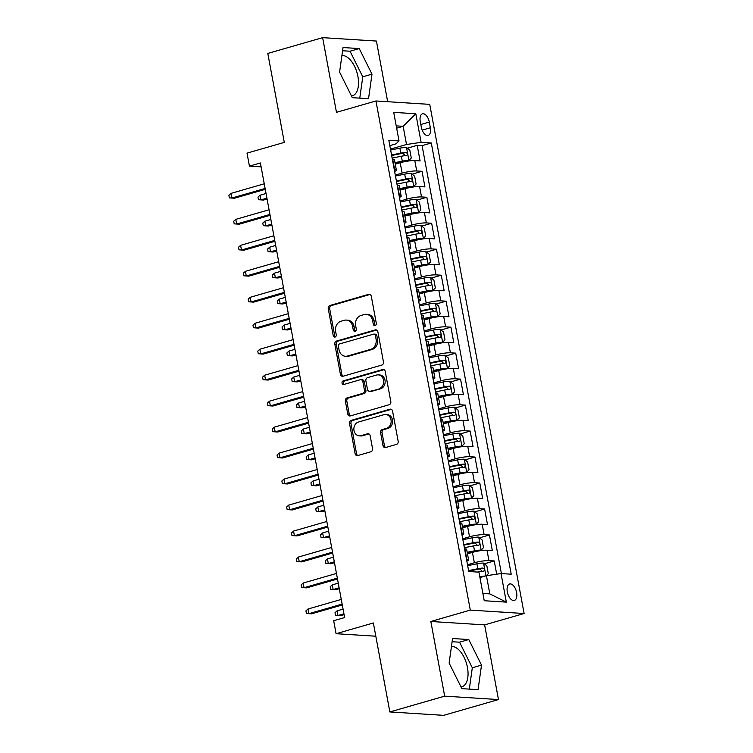 <?xml version="1.0" encoding="UTF-8"?>
<svg xmlns="http://www.w3.org/2000/svg" width="753" height="753" viewBox="0 0 753 753"><rect width="100%" height="100%" fill="white"/><g stroke="black" fill="none" stroke-linecap="round" stroke-linejoin="round"><path stroke-width="1.13" d="M375.135 325.578A1.835 1.544 -86.4 0 0 376.312 323.357L371.295 296.268A2.626 2.203 -86.4 0 0 368.669 294.338L329.918 305.492A2.626 2.203 -86.4 0 0 328.242 308.664L333.259 335.753A1.835 1.544 -86.4 0 0 336.271 334.887L335.622 331.376A8.405 7.05 -86.4 0 1 340.996 321.239L344.225 320.307A8.405 7.05 -86.4 0 1 346.276 320.081A8.405 7.05 -86.4 0 1 352.63 326.482L353.279 329.993A1.835 1.544 -86.4 0 0 356.291 329.127L355.642 325.616A8.405 7.05 -86.4 0 1 361.016 315.479L364.245 314.547A8.405 7.05 -86.4 0 1 366.287 314.321A8.405 7.05 -86.4 0 1 372.65 320.722L373.3 324.223A1.835 1.544 -86.4 0 0 375.135 325.578M461.024 686.971A20.868 10.881 73.9 0 0 461.881 686.792A20.868 10.881 73.9 0 0 467.444 667.459A20.868 10.881 73.9 0 0 451.442 646.488M516.614 592.507A8.556 4.462 73.9 0 0 509.602 583.989A8.556 4.462 73.9 0 0 507.315 591.914A8.556 4.462 73.9 0 0 514.337 600.442A8.556 4.462 73.9 0 0 516.614 592.507M341.918 55.524A20.868 10.881 -106.1 0 1 357.92 76.495A20.868 10.881 -106.1 0 1 352.348 95.829A20.868 10.881 -106.1 0 1 351.5 95.998M382.985 445.588A2.626 2.203 -86.4 0 0 385.602 447.527L396.473 444.392A2.626 2.203 -86.4 0 0 398.158 441.22L392.577 411.138A2.626 2.203 -86.4 0 0 389.95 409.208L351.209 420.362A2.626 2.203 -86.4 0 0 349.533 423.534L355.105 453.617A2.626 2.203 -86.4 0 0 357.731 455.546L370.862 451.772A2.626 2.203 -86.4 0 0 372.537 448.6L370.156 435.723A2.626 2.203 -86.4 0 0 367.53 433.794L361.016 435.667A7.022 5.892 -86.4 0 1 359.313 435.855A7.022 5.892 -86.4 0 1 353.872 429.492A7.022 5.892 -86.4 0 1 358.494 422.028L384.002 414.677A7.022 5.892 -86.4 0 1 385.705 414.489A7.022 5.892 -86.4 0 1 391.146 420.852A7.022 5.892 -86.4 0 1 386.524 428.325L382.27 429.549A2.626 2.203 -86.4 0 0 380.594 432.711L382.985 445.588L384.435 445.682A2.626 2.203 -86.4 0 0 385.705 447.489M387.663 101.711L376.425 41.057L322.632 37.65L267.804 53.435L284.295 142.402L247.012 153.132L249.422 166.121L260.387 162.968L344.639 617.564L333.673 620.717L336.083 633.706L375.822 636.219M444.675 696.158L498.477 699.565L484.631 624.886L430.838 621.479L444.675 696.158L389.856 711.943L373.366 622.976L336.083 633.706M430.838 621.479L470.305 610.109L375.945 100.968L429.737 104.375L524.107 613.516L470.305 610.109M322.632 37.65L336.469 112.329L375.945 100.968M381.78 365.092A2.626 2.203 -86.4 0 0 383.456 361.929L377.884 331.838A2.626 2.203 -86.4 0 0 375.258 329.908L336.516 341.062A2.626 2.203 -86.4 0 0 334.831 344.234L340.412 374.316A2.626 2.203 -86.4 0 0 343.029 376.246L381.78 365.092M385.235 371.483L390.807 401.575A2.626 2.203 -86.4 0 1 389.132 404.747L350.38 415.901A2.626 2.203 -86.4 0 1 347.754 413.971L345.373 401.095A2.626 2.203 -86.4 0 1 347.048 397.923L362.767 393.395A2.626 2.203 -86.4 0 0 364.443 390.233L362.861 381.686A2.626 2.203 -86.4 0 0 360.235 379.757L343.876 384.463A1.835 1.544 -86.4 0 1 343.217 380.896L382.609 369.554A2.626 2.203 -86.4 0 1 385.235 371.483M498.477 699.565L443.649 715.35L389.856 711.943M496.698 574.191L494.241 560.957L484.339 563.799M467.5 564.741L474.352 562.773A10.702 1.675 -10.5 0 1 488.932 560.618L487.012 550.227L492.321 550.565L489.431 534.978L479.529 537.83M462.69 538.771L469.533 536.795A10.702 1.675 -10.5 0 1 484.123 534.639L482.193 524.248L487.502 524.587L484.612 509L474.71 511.852M457.871 512.793L464.723 510.816A10.702 1.675 -10.5 0 1 479.303 508.661L477.383 498.27L482.692 498.608L479.802 483.021L469.9 485.873M453.061 486.815L459.904 484.847A10.702 1.675 -10.5 0 1 474.494 482.682L472.564 472.291L477.873 472.63L474.983 457.043L465.081 459.895M448.242 460.836L455.094 458.869A10.702 1.675 -10.5 0 1 469.674 456.713L467.754 446.322L473.063 446.651L470.173 431.064L460.271 433.916M443.432 434.858L450.275 432.89A10.702 1.675 -10.5 0 1 464.865 430.735L462.935 420.343L468.244 420.682L465.354 405.095L455.452 407.938M438.613 408.879L445.465 406.912A10.702 1.675 -10.5 0 1 460.045 404.756L458.125 394.365L463.434 394.704L460.544 379.117L450.642 381.969M433.803 382.91L440.646 380.933A10.702 1.675 -10.5 0 1 455.236 378.778L453.306 368.386L458.615 368.725L455.725 353.138L445.823 355.99M428.984 356.931L435.836 354.964A10.702 1.675 -10.5 0 1 450.416 352.799L448.496 342.408L453.805 342.747L450.915 327.16L441.013 330.012M424.174 330.953L431.017 328.986A10.702 1.675 -10.5 0 1 445.607 326.83L443.677 316.439L448.986 316.768L446.096 301.181L436.194 304.033M419.355 304.974L426.207 303.007A10.702 1.675 -10.5 0 1 440.787 300.852L438.867 290.46L444.176 290.799L441.286 275.212L431.384 278.055M414.545 278.996L421.388 277.029A10.702 1.675 -10.5 0 1 435.978 274.873L434.048 264.482L439.357 264.821L436.467 249.234L426.565 252.086M409.726 253.027L416.578 251.05A10.702 1.675 -10.5 0 1 431.158 248.895L429.238 238.503L434.547 238.842L431.657 223.255L421.755 226.107M404.916 227.048L411.759 225.072A10.702 1.675 -10.5 0 1 426.349 222.916L424.419 212.525L429.728 212.864L426.838 197.277L416.936 200.129M400.097 201.07L406.949 199.103A10.702 1.675 -10.5 0 1 421.529 196.938L419.609 186.556L424.918 186.885L422.028 171.298L416.72 170.969A10.702 1.675 169.5 0 0 402.13 173.124L395.287 175.091M412.126 174.15L422.028 171.298M487.012 550.227A10.702 1.675 169.5 0 0 472.423 552.382L467.472 553.803M482.193 524.248A10.702 1.675 169.5 0 0 467.604 526.403L462.662 527.834M477.383 498.27A10.702 1.675 169.5 0 0 462.794 500.425L457.843 501.856M472.564 472.291A10.702 1.675 169.5 0 0 457.975 474.456L453.033 475.877M467.754 446.322A10.702 1.675 169.5 0 0 453.165 448.477L448.214 449.899M462.935 420.343A10.702 1.675 169.5 0 0 448.346 422.499L443.404 423.92M458.125 394.365A10.702 1.675 169.5 0 0 443.536 396.52L438.585 397.951M453.306 368.386A10.702 1.675 169.5 0 0 438.717 370.542L433.775 371.973M448.496 342.408A10.702 1.675 169.5 0 0 433.907 344.573L428.956 345.994M443.677 316.439A10.702 1.675 169.5 0 0 429.088 318.594L424.146 320.016M438.867 290.46A10.702 1.675 169.5 0 0 424.278 292.616L419.327 294.037M434.048 264.482A10.702 1.675 169.5 0 0 419.459 266.637L414.517 268.059M429.238 238.503A10.702 1.675 169.5 0 0 414.649 240.659L409.698 242.089M424.419 212.525A10.702 1.675 169.5 0 0 409.83 214.69L404.888 216.111M419.609 186.556A10.702 1.675 169.5 0 0 405.02 188.711L400.069 190.132M420.268 121.487L421.332 127.201A8.292 4.33 73.9 0 0 428.128 135.455A8.292 4.33 73.9 0 0 430.339 127.775L429.285 122.061A8.292 4.33 73.9 0 0 422.48 113.807A8.292 4.33 73.9 0 0 420.268 121.487M482.88 593.449L489.817 593.891L486.447 575.706L501.037 573.551L511.212 574.2L431.29 142.985L421.115 142.336L406.526 144.491L390.468 149.113M501.037 573.551L506.327 602.127L484.235 600.725L478.936 572.148L468.761 571.508L388.84 140.293L399.015 140.933L393.715 112.366L415.816 113.759L421.115 142.336M501.394 573.57L422.085 145.63L417.209 145.329L420.099 160.907L414.79 160.577A10.702 1.675 169.5 0 0 400.201 162.733L395.259 164.154M394.61 171.449A10.702 1.675 169.5 0 0 396.37 170.14A10.702 1.675 169.5 0 0 394.619 169.566L394.261 169.547M396.37 170.14L394.44 159.749A10.702 1.675 169.5 0 0 392.69 159.175L392.332 159.156M466.474 559.197L466.832 559.215A10.702 1.675 -10.5 0 1 468.582 559.79A10.702 1.675 -10.5 0 1 466.832 561.098M468.582 559.79L466.662 549.398A10.702 1.675 169.5 0 0 464.912 548.824L464.554 548.805M461.664 533.218L462.022 533.237A10.702 1.675 -10.5 0 1 463.773 533.821A10.702 1.675 -10.5 0 1 462.013 535.129M463.773 533.821L461.843 523.429A10.702 1.675 169.5 0 0 460.092 522.846L459.735 522.827M456.845 507.24L457.203 507.268A10.702 1.675 -10.5 0 1 458.954 507.842A10.702 1.675 -10.5 0 1 457.203 509.15M458.954 507.842L457.033 497.451A10.702 1.675 169.5 0 0 455.283 496.876L454.925 496.848M452.035 481.261L452.393 481.289A10.702 1.675 -10.5 0 1 454.144 481.864A10.702 1.675 -10.5 0 1 452.384 483.172M454.144 481.864L452.214 471.472A10.702 1.675 169.5 0 0 450.463 470.898L450.106 470.87M447.216 455.292L447.574 455.311A10.702 1.675 -10.5 0 1 449.325 455.885A10.702 1.675 -10.5 0 1 447.574 457.193M449.325 455.885L447.404 445.494A10.702 1.675 169.5 0 0 445.654 444.919L445.296 444.901M442.406 429.314L442.764 429.332A10.702 1.675 -10.5 0 1 444.515 429.907A10.702 1.675 -10.5 0 1 442.755 431.215M444.515 429.907L442.585 419.515A10.702 1.675 169.5 0 0 440.834 418.941L440.477 418.922M437.587 403.335L437.945 403.354A10.702 1.675 -10.5 0 1 439.696 403.928A10.702 1.675 -10.5 0 1 437.945 405.236M439.696 403.928L437.775 393.546A10.702 1.675 169.5 0 0 436.025 392.962L435.667 392.944M432.777 377.357L433.135 377.375A10.702 1.675 -10.5 0 1 434.886 377.959A10.702 1.675 -10.5 0 1 433.126 379.267M434.886 377.959L432.956 367.568A10.702 1.675 169.5 0 0 431.205 366.993L430.848 366.965M427.958 351.378L428.316 351.406A10.702 1.675 -10.5 0 1 430.067 351.98A10.702 1.675 -10.5 0 1 428.316 353.289M430.067 351.98L428.146 341.589A10.702 1.675 169.5 0 0 426.396 341.015L426.038 340.987M423.148 325.4L423.506 325.428A10.702 1.675 -10.5 0 1 425.257 326.002A10.702 1.675 -10.5 0 1 423.497 327.31M425.257 326.002L423.327 315.611A10.702 1.675 169.5 0 0 421.576 315.036L421.219 315.018M418.329 299.43L418.687 299.449A10.702 1.675 -10.5 0 1 420.438 300.023A10.702 1.675 -10.5 0 1 418.687 301.332M420.438 300.023L418.517 289.632A10.702 1.675 169.5 0 0 416.767 289.058L416.409 289.039M413.519 273.452L413.877 273.471A10.702 1.675 -10.5 0 1 415.628 274.045A10.702 1.675 -10.5 0 1 413.868 275.353M415.628 274.045L413.698 263.654A10.702 1.675 169.5 0 0 411.947 263.079L411.59 263.061M408.7 247.473L409.058 247.492A10.702 1.675 -10.5 0 1 410.809 248.076A10.702 1.675 -10.5 0 1 409.058 249.384M410.809 248.076L408.888 237.684A10.702 1.675 169.5 0 0 407.138 237.11L406.78 237.082M403.89 221.495L404.248 221.523A10.702 1.675 -10.5 0 1 405.999 222.097A10.702 1.675 -10.5 0 1 404.239 223.406M405.999 222.097L404.069 211.706A10.702 1.675 169.5 0 0 402.318 211.132L401.961 211.104M399.071 195.516L399.429 195.545A10.702 1.675 -10.5 0 1 401.18 196.119A10.702 1.675 -10.5 0 1 399.429 197.427M401.18 196.119L399.259 185.727A10.702 1.675 169.5 0 0 397.509 185.153L397.151 185.125M421.529 196.938L426.838 197.277M426.349 222.916L431.657 223.255M431.158 248.895L436.467 249.234M435.978 274.873L441.286 275.212M440.787 300.852L446.096 301.181M445.607 326.83L450.915 327.16M450.416 352.799L455.725 353.138M455.236 378.778L460.544 379.117M460.045 404.756L465.354 405.095M464.865 430.735L470.173 431.064M469.674 456.713L474.983 457.043M474.494 482.682L479.802 483.021M479.303 508.661L484.612 509M484.123 534.639L489.431 534.978M488.932 560.618L494.241 560.957M486.447 575.706L479.943 577.579M406.526 144.491L403.156 126.306L396.219 125.873M396.652 128.179L403.156 126.306L415.816 113.759M389.828 145.63L396.059 143.832L399.015 140.933M484.631 624.886L524.107 613.516M249.422 166.121L261.103 166.865M407.307 148.172L417.209 145.329M422.085 145.63L431.29 142.985M506.327 602.127L489.817 593.891M339.584 72.1L352.329 97.674L368.537 98.699L371.991 74.152L359.237 48.569L343.039 47.543L339.584 72.1M478.061 689.673L481.515 665.115L468.771 639.542L452.572 638.516L449.117 663.064L461.862 688.647L478.061 689.673M359.774 98.144L362.777 76.797L350.032 51.223L342.587 50.752M350.032 51.223L359.237 48.569M362.777 76.797L371.991 74.152M469.307 689.117L472.31 667.77L459.556 642.187L452.12 641.716M459.556 642.187L468.771 639.542M472.31 667.77L481.515 665.115M375.427 325.456A1.835 1.544 -86.4 0 1 374.749 324.317L374.1 320.816A8.405 7.05 -86.4 0 0 367.746 314.415L366.287 314.321M346.276 320.081L347.726 320.176A8.405 7.05 -86.4 0 1 354.079 326.576L354.729 330.078A1.835 1.544 -86.4 0 0 355.407 331.216M370.015 294.461L331.376 305.586A2.626 2.203 -86.4 0 0 329.692 308.758L334.718 335.847A1.835 1.544 -86.4 0 0 335.396 336.986M376.613 330.03L337.965 341.156A2.626 2.203 -86.4 0 0 336.29 344.328L341.862 374.41A2.626 2.203 -86.4 0 0 343.133 376.218M375.389 335.509A1.835 1.544 -86.4 0 0 373.554 334.163L339.537 343.952A1.835 1.544 -86.4 0 0 338.361 346.173L339.048 349.863A8.405 7.05 -86.4 0 0 345.411 356.263A8.405 7.05 -86.4 0 0 347.453 356.047L370.702 349.345A8.405 7.05 -86.4 0 0 376.076 339.208L375.389 335.509L376.839 335.603A1.835 1.544 -86.4 0 0 375.455 334.2L373.996 334.106M345.411 356.263L346.86 356.357A8.405 7.05 -86.4 0 0 348.903 356.131L347.453 356.047M376.839 335.603L377.526 339.302A8.405 7.05 -86.4 0 1 372.151 349.439L348.903 356.131M360.875 379.691L362.325 379.776A2.626 2.203 -86.4 0 1 364.311 381.78L365.902 390.318A2.626 2.203 -86.4 0 1 364.217 393.49L348.507 398.017A2.626 2.203 -86.4 0 0 346.822 401.18L349.213 414.056A2.626 2.203 -86.4 0 0 350.484 415.872M383.955 369.676L344.667 380.99A1.835 1.544 -86.4 0 0 344.206 384.369M379.07 388.708A7.022 5.892 -86.4 0 0 383.682 381.234A7.022 5.892 -86.4 0 0 378.251 374.872A7.022 5.892 -86.4 0 0 376.538 375.06L367.558 377.648A2.626 2.203 -86.4 0 0 365.873 380.82L367.455 389.357A2.626 2.203 -86.4 0 0 370.081 391.287L380.519 388.793A7.022 5.892 -86.4 0 0 385.141 381.329A7.022 5.892 -86.4 0 0 379.7 374.966L378.251 374.872M369.441 391.362L370.9 391.456A2.626 2.203 -86.4 0 0 371.54 391.381L370.081 391.287M380.519 388.793L371.54 391.381M385.705 414.489L387.155 414.583A7.022 5.892 -86.4 0 1 392.595 420.946A7.022 5.892 -86.4 0 1 387.983 428.41L383.729 429.643A2.626 2.203 -86.4 0 0 382.044 432.806L384.435 445.682M359.313 435.855L360.762 435.949A7.022 5.892 -86.4 0 0 362.475 435.761L361.016 435.667M368.885 433.916L362.475 435.761M391.306 409.331L352.658 420.456A2.626 2.203 -86.4 0 0 350.983 423.619L356.555 453.711A2.626 2.203 -86.4 0 0 357.835 455.518M395.071 163.166L402.695 161.641A3.614 0.565 169.5 0 1 406.008 161.274L408.86 160.455L411.279 158.045L409.839 150.252L406.451 147.466A7.088 1.111 169.5 0 0 399.881 148.172L390.638 150.026M408.86 160.455A7.088 1.111 169.5 0 0 402.29 161.161L394.977 162.629M392.134 158.074L401.368 156.229A7.088 1.111 -10.5 0 1 406.582 155.532C407.872 154.459 407.674 153.424 405.999 152.417A7.088 1.111 169.5 0 0 400.794 153.113L391.56 154.958M391.654 155.494L401.198 153.584A3.614 0.565 -10.5 0 1 402.846 153.32L404.577 154.986M266.91 198.171L260.914 199.893L258.458 199.714L257.978 197.117L260.049 195.215L260.914 199.893L263.531 200.063L267.07 199.037M260.049 195.215L266.044 193.493M230.973 193.38L228.893 195.272L229.373 197.87L231.839 198.048L230.973 193.38L264.247 183.798M265.112 188.476L231.839 198.048L234.456 198.218L265.272 189.342M399.89 189.144L407.505 187.619A3.614 0.565 169.5 0 1 410.818 187.252L413.67 186.433L416.098 184.014L414.658 176.23L411.26 173.444A7.088 1.111 169.5 0 0 404.69 174.15L395.457 176.004M413.67 186.433A7.088 1.111 169.5 0 0 407.1 187.139L399.787 188.608M396.944 184.052L406.187 182.207A7.088 1.111 -10.5 0 1 411.392 181.511C412.682 180.438 412.493 179.393 410.818 178.386A7.088 1.111 169.5 0 0 405.603 179.092L396.37 180.936M396.473 181.473L406.018 179.562A3.614 0.565 -10.5 0 1 407.665 179.299L409.397 180.965M271.72 224.14L265.734 225.872L263.268 225.684L262.788 223.086L264.868 221.194L265.734 225.872L268.35 226.032L271.889 225.015M264.868 221.194L270.854 219.471M404.7 215.113L412.324 213.588A3.614 0.565 169.5 0 1 415.637 213.231L418.489 212.412L420.908 209.993L419.468 202.199L416.08 199.423A7.088 1.111 169.5 0 0 409.51 200.129L400.267 201.973M418.489 212.412A7.088 1.111 169.5 0 0 411.919 213.118L404.606 214.577M401.763 210.031L410.997 208.186A7.088 1.111 -10.5 0 1 416.211 207.48C417.501 206.416 417.303 205.371 415.628 204.364A7.088 1.111 169.5 0 0 410.423 205.061L401.189 206.915M401.283 207.452L410.827 205.541A3.614 0.565 -10.5 0 1 412.475 205.277L414.206 206.943M276.539 250.118L270.543 251.85L268.087 251.662L267.607 249.064L269.678 247.172L270.543 251.85L273.16 252.01L276.699 250.994M269.678 247.172L275.673 245.45M409.519 241.092L417.134 239.567A3.614 0.565 169.5 0 1 420.447 239.209L423.299 238.39L425.727 235.971L424.287 228.178L420.889 225.401A7.088 1.111 169.5 0 0 414.319 226.107L405.086 227.952M423.299 238.39A7.088 1.111 169.5 0 0 416.729 239.096L409.416 240.555M406.573 236.009L415.816 234.155A7.088 1.111 -10.5 0 1 421.021 233.458C422.311 232.385 422.122 231.35 420.447 230.343A7.088 1.111 169.5 0 0 415.242 231.039L405.999 232.893M406.102 233.43L415.647 231.519A3.614 0.565 -10.5 0 1 417.294 231.246L419.026 232.922M281.349 276.097L275.363 277.819L272.897 277.641L272.417 275.043L274.497 273.151L275.363 277.819L277.979 277.989L281.518 276.972M274.497 273.151L280.483 271.419M414.329 267.07L421.953 265.545A3.614 0.565 169.5 0 1 425.266 265.188L428.118 264.359L430.537 261.95L429.097 254.156L425.709 251.37A7.088 1.111 169.5 0 0 419.139 252.086L409.896 253.93M428.118 264.359A7.088 1.111 169.5 0 0 421.548 265.075L414.235 266.534M411.392 261.988L420.626 260.133A7.088 1.111 -10.5 0 1 425.84 259.437C427.13 258.364 426.932 257.328 425.257 256.321A7.088 1.111 169.5 0 0 420.052 257.018L410.818 258.863M410.912 259.409L420.456 257.498A3.614 0.565 -10.5 0 1 422.104 257.225L423.835 258.9M286.168 302.075L280.172 303.798L277.716 303.619L277.236 301.021L279.307 299.12L280.172 303.798L282.789 303.967L286.328 302.951M279.307 299.12L285.302 297.397M235.783 219.349L233.712 221.25L234.192 223.848L236.649 224.027L235.783 219.349L269.056 209.776M269.922 214.445L236.649 224.027L239.266 224.196L270.092 215.32M240.602 245.327L238.522 247.229L239.002 249.827L241.468 250.005L240.602 245.327L273.876 235.755M274.741 240.423L241.468 250.005L244.085 250.175L274.901 241.299M245.412 271.306L243.341 273.207L243.821 275.796L246.278 275.984L245.412 271.306L278.685 261.724M279.551 266.402L246.278 275.984L248.895 276.144L279.721 267.277M250.231 297.284L248.151 299.176L248.631 301.774L251.097 301.962L250.231 297.284L283.505 287.702M284.37 292.38L251.097 301.962L253.714 302.122L284.53 293.256M419.148 293.049L426.763 291.524A3.614 0.565 169.5 0 1 430.076 291.157L432.928 290.338L435.356 287.928L433.916 280.135L430.518 277.349A7.088 1.111 169.5 0 0 423.948 278.055L414.715 279.909M432.928 290.338A7.088 1.111 169.5 0 0 426.358 291.044L419.045 292.512M416.202 287.957L425.445 286.112A7.088 1.111 -10.5 0 1 430.65 285.415C431.94 284.342 431.751 283.307 430.076 282.3A7.088 1.111 169.5 0 0 424.871 282.996L415.628 284.841M415.731 285.378L425.276 283.467A3.614 0.565 -10.5 0 1 426.923 283.203L428.655 284.879M290.978 328.054L284.992 329.776L282.526 329.598L282.046 327L284.126 325.098L284.992 329.776L287.608 329.946L291.147 328.92M284.126 325.098L290.112 323.376M255.041 323.263L252.97 325.155L253.45 327.753L255.907 327.931L255.041 323.263L288.314 313.681M289.18 318.359L255.907 327.931L258.524 328.101L289.35 319.225M423.958 319.027L431.582 317.502A3.614 0.565 169.5 0 1 434.895 317.135L437.747 316.316L440.166 313.907L438.726 306.113L435.338 303.327A7.088 1.111 169.5 0 0 428.768 304.033L419.525 305.887M437.747 316.316A7.088 1.111 169.5 0 0 431.177 317.022L423.864 318.491M421.021 313.935L430.255 312.09A7.088 1.111 -10.5 0 1 435.469 311.394C436.759 310.321 436.561 309.276 434.886 308.269A7.088 1.111 169.5 0 0 429.681 308.975L420.447 310.82M420.541 311.356L430.085 309.445A3.614 0.565 -10.5 0 1 431.733 309.182L433.464 310.848M295.797 354.032L289.801 355.755L287.345 355.576L286.865 352.978L288.936 351.077L289.801 355.755L292.418 355.915L295.957 354.898M288.936 351.077L294.931 349.354M259.86 349.232L257.78 351.133L258.26 353.731L260.726 353.91L259.86 349.232L293.133 339.659M293.999 344.337L260.726 353.91L263.343 354.079L294.159 345.203M428.777 345.006L436.392 343.481A3.614 0.565 169.5 0 1 439.705 343.114L442.557 342.295L444.985 339.876L443.545 332.082L440.147 329.306A7.088 1.111 169.5 0 0 433.577 330.012L424.344 331.866M442.557 342.295A7.088 1.111 169.5 0 0 435.987 343.001L428.673 344.46M425.831 339.914L435.074 338.069A7.088 1.111 -10.5 0 1 440.279 337.363C441.569 336.299 441.38 335.254 439.705 334.247A7.088 1.111 169.5 0 0 434.5 334.944L425.257 336.798M425.36 337.335L434.905 335.424A3.614 0.565 -10.5 0 1 436.552 335.16L438.284 336.826M300.607 380.001L294.621 381.733L292.155 381.545L291.675 378.947L293.755 377.055L294.621 381.733L297.237 381.893L300.776 380.877M293.755 377.055L299.741 375.333M264.67 375.21L262.599 377.112L263.079 379.71L265.536 379.889L264.67 375.21L297.943 365.638M298.809 370.307L265.536 379.889L268.153 380.058L298.979 371.182M433.587 370.975L441.211 369.45A3.614 0.565 169.5 0 1 444.524 369.092L447.376 368.273L449.795 365.854L448.355 358.061L444.967 355.284A7.088 1.111 169.5 0 0 438.397 355.99L429.154 357.835M447.376 368.273A7.088 1.111 169.5 0 0 440.806 368.979L433.493 370.438M430.65 365.892L439.884 364.038A7.088 1.111 -10.5 0 1 445.098 363.341C446.388 362.278 446.19 361.233 444.515 360.226A7.088 1.111 169.5 0 0 439.31 360.922L430.076 362.777M430.17 363.313L439.714 361.402A3.614 0.565 -10.5 0 1 441.362 361.139L443.093 362.805M305.426 405.98L299.43 407.702L296.974 407.524L296.494 404.926L298.565 403.034L299.43 407.702L302.047 407.872L305.586 406.855M298.565 403.034L304.56 401.302M269.489 401.189L267.409 403.09L267.889 405.688L270.355 405.867L269.489 401.189L302.762 391.607M303.628 396.285L270.355 405.867L272.972 406.027L303.788 397.16M438.406 396.953L446.021 395.429A3.614 0.565 169.5 0 1 449.334 395.071L452.186 394.243L454.614 391.833L453.174 384.039L449.776 381.263A7.088 1.111 169.5 0 0 443.206 381.969L433.973 383.814M452.186 394.243A7.088 1.111 169.5 0 0 445.616 394.958L438.302 396.417M435.46 391.871L444.703 390.016A7.088 1.111 -10.5 0 1 449.908 389.32C451.198 388.247 451.009 387.211 449.334 386.204A7.088 1.111 169.5 0 0 444.129 386.901L434.886 388.755M434.989 389.292L444.534 387.381A3.614 0.565 -10.5 0 1 446.181 387.108L447.913 388.783M310.236 431.958L304.25 433.681L301.784 433.502L301.304 430.904L303.384 429.012L304.25 433.681L306.866 433.85L310.405 432.834M303.384 429.012L309.37 427.28M274.299 427.167L272.228 429.059L272.708 431.657L275.165 431.846L274.299 427.167L307.572 417.586M308.438 422.264L275.165 431.846L277.782 432.006L308.608 423.139M443.216 422.932L450.84 421.407A3.614 0.565 169.5 0 1 454.153 421.04L457.005 420.221L459.424 417.811L457.984 410.018L454.596 407.232A7.088 1.111 169.5 0 0 448.026 407.947L438.783 409.792M457.005 420.221A7.088 1.111 169.5 0 0 450.435 420.927L443.122 422.395M440.279 417.84L449.513 415.995A7.088 1.111 -10.5 0 1 454.727 415.298C456.017 414.225 455.819 413.19 454.144 412.183A7.088 1.111 169.5 0 0 448.939 412.879L439.705 414.724M439.799 415.261L449.343 413.35A3.614 0.565 -10.5 0 1 450.991 413.086L452.722 414.762M315.055 457.937L309.059 459.659L306.603 459.481L306.123 456.883L308.193 454.981L309.059 459.659L311.676 459.829L315.215 458.812M308.193 454.981L314.189 453.259M279.118 453.146L277.038 455.038L277.518 457.636L279.984 457.815L279.118 453.146L312.391 443.564M313.257 448.242L279.984 457.815L282.601 457.984L313.417 449.108M448.035 448.91L455.65 447.386A3.614 0.565 169.5 0 1 458.963 447.018L461.815 446.2L464.243 443.79L462.803 435.996L459.405 433.21A7.088 1.111 169.5 0 0 452.835 433.916L443.602 435.771M461.815 446.2A7.088 1.111 169.5 0 0 455.245 446.906L447.931 448.374M445.089 443.818L454.332 441.973A7.088 1.111 -10.5 0 1 459.537 441.277C460.827 440.204 460.638 439.168 458.963 438.152A7.088 1.111 169.5 0 0 453.758 438.858L444.515 440.703M444.618 441.239L454.163 439.328A3.614 0.565 -10.5 0 1 455.81 439.065L457.542 440.731M319.865 483.915L313.879 485.638L311.413 485.459L310.933 482.861L313.013 480.96L313.879 485.638L316.495 485.807L320.034 484.781M313.013 480.96L318.999 479.237M283.928 479.124L281.857 481.016L282.337 483.614L284.794 483.793L283.928 479.124L317.201 469.543M318.067 474.221L284.794 483.793L287.411 483.963L318.237 475.087M452.845 474.889L460.469 473.364A3.614 0.565 169.5 0 1 463.782 472.997L466.634 472.178L469.053 469.759L467.613 461.966L464.224 459.189A7.088 1.111 169.5 0 0 457.655 459.895L448.411 461.749M466.634 472.178A7.088 1.111 169.5 0 0 460.064 472.884L452.751 474.352M449.908 469.797L459.142 467.952A7.088 1.111 -10.5 0 1 464.356 467.246C465.646 466.182 465.448 465.138 463.773 464.13A7.088 1.111 169.5 0 0 458.568 464.836L449.334 466.681M449.428 467.218L458.972 465.307A3.614 0.565 -10.5 0 1 460.62 465.043L462.351 466.709M324.684 509.885L318.688 511.616L316.232 511.428L315.752 508.83L317.822 506.938L318.688 511.616L321.305 511.776L324.844 510.76M317.822 506.938L323.818 505.216M288.747 505.094L286.667 506.995L287.147 509.593L289.613 509.772L288.747 505.094L322.02 495.521M322.886 500.19L289.613 509.772L292.23 509.941L323.046 501.065M457.664 500.858L465.279 499.333A3.614 0.565 169.5 0 1 468.592 498.975L471.444 498.157L473.872 495.738L472.432 487.944L469.034 485.167A7.088 1.111 169.5 0 0 462.464 485.873L453.231 487.718M471.444 498.157A7.088 1.111 169.5 0 0 464.874 498.863L457.56 500.321M454.718 495.775L463.961 493.93A7.088 1.111 -10.5 0 1 469.166 493.224C470.456 492.161 470.267 491.116 468.592 490.109A7.088 1.111 169.5 0 0 463.387 490.805L454.144 492.66M454.247 493.196L463.792 491.285A3.614 0.565 -10.5 0 1 465.439 491.022L467.171 492.688M329.494 535.863L323.508 537.595L321.042 537.407L320.562 534.809L322.642 532.917L323.508 537.595L326.124 537.755L329.663 536.738M322.642 532.917L328.628 531.185M462.474 526.836L470.098 525.312A3.614 0.565 169.5 0 1 473.411 524.954L476.263 524.135L478.682 521.716L477.242 513.923L473.853 511.146A7.088 1.111 169.5 0 0 467.284 511.852L458.04 513.697M476.263 524.135A7.088 1.111 169.5 0 0 469.693 524.841L462.38 526.3M459.537 521.754L468.771 519.899A7.088 1.111 -10.5 0 1 473.985 519.203C475.275 518.13 475.077 517.095 473.402 516.087A7.088 1.111 169.5 0 0 468.197 516.784L458.963 518.638M459.057 519.175L468.601 517.264A3.614 0.565 -10.5 0 1 470.249 516.991L471.98 518.666M334.313 561.842L328.317 563.564L325.861 563.385L325.381 560.787L327.451 558.895L328.317 563.564L330.934 563.733L334.473 562.717M327.451 558.895L333.447 557.164M467.293 552.815L474.908 551.29A3.614 0.565 169.5 0 1 478.221 550.932L481.073 550.104L483.501 547.695L482.061 539.901L478.663 537.115A7.088 1.111 169.5 0 0 472.093 537.83L462.86 539.675M481.073 550.104A7.088 1.111 169.5 0 0 474.503 550.82L467.189 552.278M464.347 547.732L473.59 545.878A7.088 1.111 -10.5 0 1 478.795 545.181C480.085 544.108 479.896 543.073 478.221 542.066A7.088 1.111 169.5 0 0 473.016 542.762L463.773 544.607M463.876 545.144L473.421 543.242A3.614 0.565 -10.5 0 1 475.068 542.969L476.8 544.645M339.123 587.82L333.137 589.543L330.671 589.364L330.191 586.766L332.271 584.865L333.137 589.543L335.753 589.712L339.292 588.695M332.271 584.865L338.257 583.142M486.193 575.781L488.311 573.673L486.871 565.88L483.482 563.093A7.088 1.111 169.5 0 0 476.913 563.799L467.669 565.654M482.24 576.92A3.614 0.565 169.5 0 0 479.877 577.24M485.186 576.073A7.088 1.111 169.5 0 0 479.783 576.704M477.411 572.054L478.4 571.856A7.088 1.111 -10.5 0 1 483.614 571.16C484.904 570.087 484.706 569.052 483.031 568.044A7.088 1.111 169.5 0 0 477.826 568.741L468.592 570.586M468.686 571.122L478.23 569.212A3.614 0.565 -10.5 0 1 479.877 568.948L481.609 570.614M343.942 613.799L337.946 615.521L335.49 615.342L335.01 612.744L337.08 610.843L337.946 615.521L340.563 615.69L344.102 614.664M337.08 610.843L343.076 609.121M293.557 531.072L291.486 532.973L291.966 535.571L294.423 535.75L293.557 531.072L326.83 521.49M327.696 526.168L294.423 535.75L297.04 535.92L327.866 527.044M298.376 557.051L296.296 558.942L296.776 561.54L299.242 561.729L298.376 557.051L331.649 547.469M332.515 552.147L299.242 561.729L301.859 561.889L332.675 553.022M303.186 583.029L301.115 584.921L301.595 587.519L304.052 587.707L303.186 583.029L336.459 573.447M337.325 578.125L304.052 587.707L306.669 587.867L337.495 579.001M308.005 609.008L305.925 610.899L306.405 613.497L308.871 613.676L308.005 609.008L341.278 599.426M342.144 604.104L308.871 613.676L311.488 613.846L342.304 604.97M474.352 562.773L472.423 552.382M469.533 536.795L467.604 526.403M464.723 510.816L462.794 500.425M459.904 484.847L457.975 474.456M455.094 458.869L453.165 448.477M450.275 432.89L448.346 422.499M445.465 406.912L443.536 396.52M440.646 380.933L438.717 370.542M435.836 354.964L433.907 344.573M431.017 328.986L429.088 318.594M426.207 303.007L424.278 292.616M421.388 277.029L419.459 266.637M416.578 251.05L414.649 240.659M411.759 225.072L409.83 214.69M406.949 199.103L405.02 188.711M402.13 173.124L400.201 162.733M394.619 169.566L392.69 159.175M466.832 559.215L464.912 548.824M462.022 533.237L460.092 522.846M457.203 507.268L455.283 496.876M452.393 481.289L450.463 470.898M447.574 455.311L445.654 444.919M442.764 429.332L440.834 418.941M437.945 403.354L436.025 392.962M433.135 377.375L431.205 366.993M428.316 351.406L426.396 341.015M423.506 325.428L421.576 315.036M418.687 299.449L416.767 289.058M413.877 273.471L411.947 263.079M409.058 247.492L407.138 237.11M404.248 221.523L402.318 211.132M399.429 195.545L397.509 185.153M416.72 170.969L414.79 160.577M420.823 124.499L429.285 122.061M422.169 130.128L430.339 127.775M374.1 320.816L372.65 320.722M354.729 330.078L353.279 329.993M354.079 326.576L352.63 326.482M334.718 335.847L333.259 335.753M329.692 308.758L328.242 308.664M331.376 305.586L329.918 305.492M369.93 294.414L368.669 294.338M374.749 324.317L373.3 324.223M341.862 374.41L340.412 374.316M336.29 344.328L334.831 344.234M337.965 341.156L336.516 341.062M376.519 329.983L375.258 329.908M372.151 349.439L370.702 349.345M377.526 339.302L376.076 339.208M349.213 414.056L347.754 413.971M346.822 401.18L345.373 401.095M348.507 398.017L347.048 397.923M364.217 393.49L362.767 393.395M365.902 390.318L364.443 390.233M364.311 381.78L362.861 381.686M344.667 380.99L343.217 380.896M383.87 369.638L382.609 369.554M382.044 432.806L380.594 432.711M383.729 429.643L382.27 429.549M387.983 428.41L386.524 428.325M368.791 433.869L367.53 433.794M356.555 453.711L355.105 453.617M350.983 423.619L349.533 423.534M352.658 420.456L351.209 420.362M391.221 409.284L389.95 409.208M408.917 160.398L406.535 147.541M400.794 153.113L399.881 148.172M402.29 161.161L401.368 156.229M402.846 153.32L405.999 152.417M413.736 186.368L411.345 173.51M405.603 179.092L404.69 174.15M407.1 187.139L406.187 182.207M407.665 179.299L410.818 178.386M418.546 212.346L416.164 199.489M410.423 205.061L409.51 200.129M411.919 213.118L410.997 208.186M412.475 205.277L415.628 204.364M423.365 238.325L420.974 225.467M415.242 231.039L414.319 226.107M416.729 239.096L415.816 234.155M417.294 231.246L420.447 230.343M428.175 264.303L425.793 251.446M420.052 257.018L419.139 252.086M421.548 265.075L420.626 260.133M422.104 257.225L425.257 256.321M432.994 290.281L430.603 277.424M424.871 282.996L423.948 278.055M426.358 291.044L425.445 286.112M426.923 283.203L430.076 282.3M437.804 316.26L435.422 303.393M429.681 308.975L428.768 304.033M431.177 317.022L430.255 312.09M431.733 309.182L434.886 308.269M442.623 342.229L440.232 329.372M434.5 334.944L433.577 330.012M435.987 343.001L435.074 338.069M436.552 335.16L439.705 334.247M447.433 368.208L445.051 355.35M439.31 360.922L438.397 355.99M440.806 368.979L439.884 364.038M441.362 361.139L444.515 360.226M452.252 394.186L449.861 381.329M444.129 386.901L443.206 381.969M445.616 394.958L444.703 390.016M446.181 387.108L449.334 386.204M457.062 420.165L454.68 407.307M448.939 412.879L448.026 407.947M450.435 420.927L449.513 415.995M450.991 413.086L454.144 412.183M461.881 446.143L459.49 433.286M453.758 438.858L452.835 433.916M455.245 446.906L454.332 441.973M455.81 439.065L458.963 438.152M466.691 472.112L464.309 459.255M458.568 464.836L457.655 459.895M460.064 472.884L459.142 467.952M460.62 465.043L463.773 464.13M471.51 498.091L469.119 485.233M463.387 490.805L462.464 485.873M464.874 498.863L463.961 493.93M465.439 491.022L468.592 490.109M476.32 524.069L473.938 511.212M468.197 516.784L467.284 511.852M469.693 524.841L468.771 519.899M470.249 516.991L473.402 516.087M481.139 550.048L478.748 537.19M473.016 542.762L472.093 537.83M474.503 550.82L473.59 545.878M475.068 542.969L478.221 542.066M485.92 575.857L483.567 563.169M477.826 568.741L476.913 563.799M479.877 568.948L483.031 568.044"/></g></svg>
